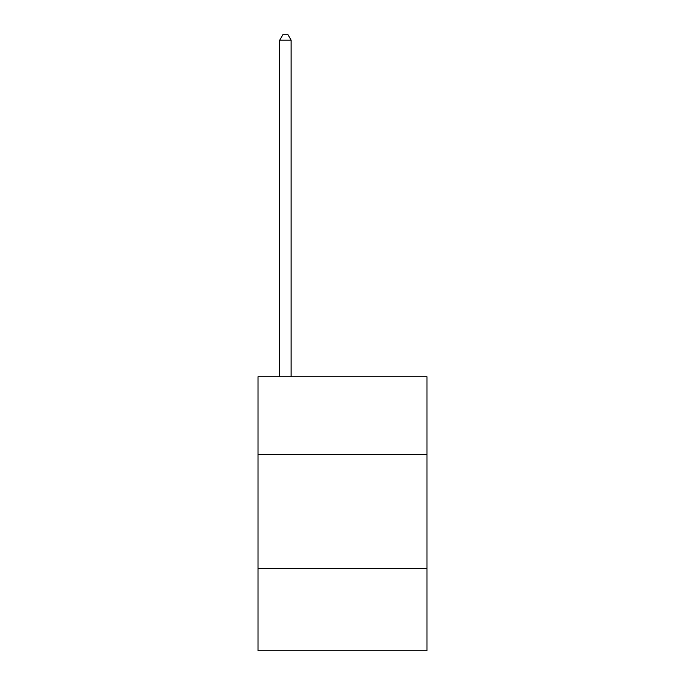 <?xml version="1.0" encoding="UTF-8"?>
<svg xmlns="http://www.w3.org/2000/svg" width="685" height="685" viewBox="0 0 685 685"><rect width="100%" height="100%" fill="white"/><g stroke="black" fill="none" stroke-linecap="round" stroke-linejoin="round"><path stroke-width="1.03" d="M426.986 454.386L426.986 376.75L258.014 376.75L258.014 454.386L426.986 454.386L426.986 650.75L258.014 650.75L258.014 454.386M426.986 568.55L258.014 568.55M291.125 376.75L291.125 40.184L279.711 40.184L279.711 376.75M279.711 40.184L283.136 34.25L287.7 34.25L291.125 40.184"/></g></svg>
